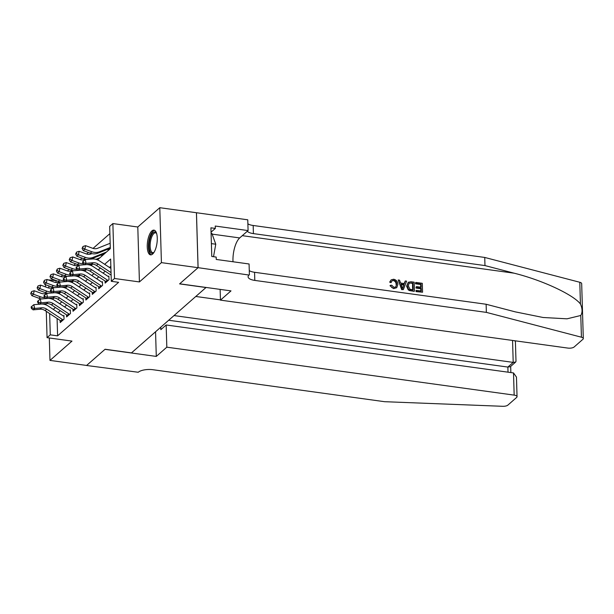 <?xml version="1.0" encoding="UTF-8"?>
<svg xmlns="http://www.w3.org/2000/svg" width="614" height="614" viewBox="0 0 614 614"><rect width="100%" height="100%" fill="white"/><g stroke="black" fill="none" stroke-linecap="round" stroke-linejoin="round"><path stroke-width="0.92" d="M151.911 230.91A12.487 4.766 -82.1 0 0 147.283 244.41A12.487 4.766 -82.1 0 0 150.553 254.864A12.487 4.766 -82.1 0 0 152.602 254.073A12.487 4.766 -82.1 0 0 157.23 240.581A12.487 4.766 -82.1 0 0 153.968 230.127A12.487 4.766 -82.1 0 0 151.911 230.91M97.534 259.875L110.328 248.647L109.668 226.382L112.876 223.565L114.511 278.495L111.295 281.312L110.635 259.039L104.649 264.289M198.099 267.666L179.695 283.806L230.987 290.89L220.457 300.131L567.804 348.077A4.805 1.788 178.3 0 0 574.128 346.994L582.893 339.304A4.805 1.788 178.3 0 0 583.3 338.552A4.805 1.788 178.3 0 0 581.427 337.201L486.365 312.38L254.802 280.414A11.205 4.183 -1.7 0 1 248.094 276.807A11.205 4.183 -1.7 0 1 249.038 275.057L198.099 267.666L196.465 212.736L159.793 207.701L137.797 227.003L112.876 223.565M56.296 280.644L48.644 279.907M109.883 233.635L93.052 248.394M88.408 252.469L86.628 254.027M81.984 258.103L80.204 259.668M75.56 263.744L73.787 265.302M69.136 269.377L67.363 270.935M62.712 275.011L60.94 276.569M196.434 212.759L198.061 267.689L161.421 262.631L159.793 207.701M49.32 337.969L49.98 360.395L71.984 341.1L47.063 337.662L46.288 311.352M198.061 267.689L179.595 283.891L205.982 287.536L131.473 352.897L105.086 349.259L86.62 365.453L49.98 360.395M105.078 281.012L105.14 283.108L108.993 279.731L108.885 276.016M98.654 286.646L98.716 288.749L102.569 285.364L102.461 281.649M92.23 292.279L92.292 294.382L96.145 290.998L96.037 287.291M85.806 297.913L85.868 300.016L89.721 296.631L89.613 292.924M79.383 303.546L79.444 305.649L83.297 302.272L83.189 298.558M72.959 309.18L73.02 311.283L76.88 307.906L76.765 304.191M66.535 314.821L66.604 316.916L70.456 313.539L70.341 309.824M55.974 280.92L56.02 282.501M101.686 255.67L101.663 254.749M108.11 250.036L108.087 249.107M57.087 318.459L57.609 335.85L118.625 282.325L111.295 281.312M110.85 266.292L109.499 267.481M105.217 271.234L103.075 273.115M98.793 276.876L96.651 278.748M92.369 282.509L90.227 284.389M85.945 288.143L83.803 290.023M79.521 293.776L77.379 295.656M73.097 299.409L70.955 301.29M66.68 305.043L64.539 306.923M60.256 310.684L58.115 312.557M60.118 320.454L60.18 322.557L64.033 319.173L63.917 315.458M137.797 227.003L139.424 281.933L161.421 262.631M139.424 281.933L114.511 278.495M57.609 335.85L50.279 334.845L47.063 337.662M52.574 299.317L54.147 297.936M58.998 293.684L60.571 292.302M65.422 288.05L66.995 286.669M71.838 282.409L73.419 281.035M78.262 276.776L79.835 275.394M84.686 271.142L86.259 269.761M91.11 265.509L92.683 264.127M48.828 285.894L48.89 288.035M46.096 304.928L46.058 303.615M45.904 298.55L40.217 299.079L41.138 302.809L39.534 304.222L46.472 303.577L48.076 302.165L41.138 302.809L38.536 302.288L38.168 300.799L37.523 301.359L37.891 302.856L38.536 302.288M45.758 293.523L45.735 292.748M45.559 286.93L45.497 284.673M49.65 313.562L50.279 334.845M100.374 268.049L98.232 269.93M93.95 273.683L91.808 275.563M87.526 279.316L85.384 281.197M81.102 284.95L78.96 286.83M74.678 290.591L72.536 292.464M68.254 296.224L66.112 298.105M61.83 301.858L59.688 303.738M55.406 307.491L53.264 309.372M61.569 321.337A5.603 4.735 -131.3 0 1 60.809 320.907L45.091 310.561A8.005 6.769 48.7 0 0 40.048 309.21L33.11 309.855L34.714 308.451L32.112 307.921L31.744 306.432L31.099 306.992L31.467 308.489L32.112 307.921M63.173 319.925A5.603 4.735 -131.3 0 1 62.413 319.503L46.702 309.157A8.005 6.769 48.7 0 0 41.652 307.798L34.714 308.451L33.793 304.713L39.488 304.183M41.645 304.022A12.004 10.154 -131.3 0 1 48.306 306.102L63.319 315.987M33.793 304.713L31.744 306.432M31.467 308.489L33.11 309.855M46.948 293.07L46.234 293.354A8.005 6.769 -131.3 0 1 41.222 293.323L34.192 290.744L33.486 294.252L40.516 296.831A12.004 10.154 48.7 0 0 44.707 297.544M31.345 292.939L31.629 291.535L30.7 293.5L31.345 292.939L33.486 294.252L31.874 295.664L38.912 298.243A12.004 10.154 48.7 0 0 41.944 298.918M58.476 293.477L59.85 292.932M57.401 293.139L59.543 292.287M31.874 295.664L30.7 293.5M31.629 291.535L34.192 290.744M153.907 252.515A10.806 4.129 97.9 0 1 153.776 252.638A10.806 4.129 97.9 0 1 149.325 248.969A10.806 4.129 97.9 0 1 151.006 235.876A10.806 4.129 97.9 0 1 156.463 233.143A10.806 4.129 97.9 0 1 156.562 233.297M156.608 233.466A10.008 3.822 -82.1 0 0 155.534 232.844A10.008 3.822 -82.1 0 0 151.919 236.482A10.008 3.822 -82.1 0 0 150.169 246.774A10.008 3.822 -82.1 0 0 152.794 252.669A10.008 3.822 -82.1 0 0 153.999 252.362M154.651 230.365A12.403 4.735 -82.1 0 0 150.645 234.878A12.403 4.735 -82.1 0 0 148.458 247.074A12.403 4.735 -82.1 0 0 151.282 254.818M211.086 233.266L211.884 233.381L215.767 244.218L213.511 256.706M211.393 243.62L215.767 244.218M166.824 347.179L514.171 395.124L513.511 372.936L166.164 324.983L166.824 347.179L156.286 356.419L104.994 349.343L86.589 365.453M513.511 372.936L516.466 377.103L517.042 396.675A4.805 1.788 178.3 0 1 516.643 397.427L507.878 405.117A4.805 1.788 178.3 0 1 502.659 406.299L384.564 401.694L152.993 369.728A11.205 4.183 178.3 0 0 138.242 372.253L86.589 365.483M155.557 331.767L156.286 356.419M160.761 327.201L160.83 329.664L166.164 324.983M174.015 315.573L513.204 362.39L512.552 340.448M195.789 296.47L220.449 299.878M514.448 340.716A4.805 1.788 -1.7 0 1 515.415 341.745L515.998 361.316L515.683 362.03L513.204 362.39L507.87 367.072L168.689 320.247M517.042 396.675A4.805 1.788 178.3 0 0 514.171 395.124M515.683 362.03L510.357 366.704L507.87 367.072L508.024 372.176M415.885 282.425L422.309 283.315L422.57 292.218L416.369 291.366L416.338 290.338L421.304 291.021L421.219 288.281L416.599 287.644L416.568 286.615L421.189 287.252L421.097 284.167L415.916 283.453L415.594 282.678A20.853 7.959 -82.1 0 0 415.532 283.791L420.713 284.505A20.853 7.959 -82.1 0 0 420.667 287.183M416.568 286.615L416.054 287.068A20.853 7.959 -82.1 0 0 416.092 288.089L420.713 288.726A20.853 7.959 -82.1 0 0 420.874 290.959M416.338 290.338L415.962 290.668A20.853 7.959 -82.1 0 0 416.085 291.619L422.57 292.218M408.233 282.294L406.598 286.147L408.233 289.846L409.592 290.606L414.166 291.351L408.594 289.532L407.113 285.694L408.233 282.294L411.042 281.757L414.189 282.194L414.458 291.097M390.151 281.711L391.141 279.877L389.667 282.141L390.903 282.609L391.394 282.179L390.151 281.711L389.667 282.141M393.428 280.613C395.293 281.235 396.191 282.609 396.114 284.727L396.629 284.274C396.675 282.202 395.731 280.874 393.797 280.283L393.428 280.613M393.95 288.38C392.208 288.096 391.049 287.076 390.481 285.326L390.013 285.74L393.674 288.626L396.751 287.674L393.674 288.626M486.365 312.38L486.127 304.252L515.276 311.866L543.083 317.492L567.029 318.819L580.783 315.481C582.586 312.419 582.471 308.589 580.437 303.991C573.284 294.613 541.97 280.068 514.125 273.192L484.976 265.578L253.413 233.612A11.205 4.183 -1.7 0 1 247.288 231.271M398.217 279.984L401.686 289.631L403.375 289.57L401.978 289.378L398.217 279.984L399.537 280.168L400.62 283.046L404.365 283.568L405.286 280.966L406.598 281.143L403.375 289.57M405.286 280.966L403.882 283.99M484.976 265.578L484.738 257.45L253.175 225.484A11.205 4.183 -1.7 0 1 247.879 223.826M249.269 270.628A11.205 4.183 -1.7 0 0 254.564 272.286L486.127 304.252M580.437 303.991L579.793 282.271L484.738 257.45M249.391 274.742L249.077 263.982L216.243 259.446L216.174 257.074L211.776 256.468L210.924 227.817L215.322 228.423L215.253 226.044L248.079 230.58L247.764 219.812L196.465 212.736M220.457 300.131L220.134 289.394M232.998 261.764A18.006 6.877 97.9 0 1 239.698 237.933L248.079 230.58M579.793 282.271A4.805 1.788 -1.7 0 1 581.673 283.622L583.3 338.552M211.055 232.161L215.322 228.423M393.797 280.283L392.131 280.705L391.394 282.179M390.481 285.326L391.717 285.226L393.973 287.36L395.8 286.915L396.629 284.274M391.141 279.877L393.651 279.24C396.36 279.854 397.765 281.588 397.864 284.443L396.751 287.674M403.198 286.884L404.02 284.543L401.019 284.128L402.646 288.442L404.02 284.543M401.226 284.673L403.513 284.988M412.984 283.046L409.108 283.138L408.348 285.886L409.945 289.271L413.184 289.9L412.984 283.046L412.6 283.384A20.853 7.959 -82.1 0 0 412.761 289.839M407.113 285.694L406.598 286.147M411.165 282.801L410.789 283.131L412.6 283.384M415.916 283.453L415.532 283.791M421.097 284.167L420.713 284.505M416.599 287.644L416.092 288.089M421.219 288.281L420.713 288.726M67.993 315.703A5.603 4.735 -131.3 0 1 67.233 315.274L51.515 304.928A8.005 6.769 48.7 0 0 46.472 303.577M69.597 314.291A5.603 4.735 -131.3 0 1 68.837 313.869L53.126 303.523A8.005 6.769 48.7 0 0 48.076 302.165M48.069 298.389A12.004 10.154 -131.3 0 1 54.723 300.469L69.743 310.354M40.217 299.079L38.168 300.799M37.891 302.856L39.534 304.222M74.409 310.062A5.603 4.735 -131.3 0 1 73.657 309.64L57.939 299.294A8.005 6.769 48.7 0 0 52.888 297.936L45.958 298.588L47.562 297.176L44.96 296.654L44.592 295.165L43.947 295.725L44.315 297.214L44.96 296.654M76.021 308.658A5.603 4.735 -131.3 0 1 75.261 308.228L59.543 297.89A8.005 6.769 48.7 0 0 54.5 296.531L47.562 297.176L46.641 293.446L52.336 292.916M54.492 292.755A12.004 10.154 -131.3 0 1 61.147 294.835L76.167 304.721M46.641 293.446L44.592 295.165M44.315 297.214L45.958 298.588M80.833 304.429A5.603 4.735 -131.3 0 1 80.081 304.007L64.363 293.661A8.005 6.769 48.7 0 0 59.312 292.302L52.382 292.955L53.986 291.543L51.384 291.021L51.016 289.524L50.371 290.092L50.739 291.581L51.384 291.021M82.445 303.024A5.603 4.735 -131.3 0 1 81.685 302.595L65.967 292.249A8.005 6.769 48.7 0 0 60.924 290.898L53.986 291.543L53.065 287.812L58.76 287.283M60.916 287.122A12.004 10.154 -131.3 0 1 67.571 289.202L82.591 299.087M53.065 287.812L51.016 289.524M50.739 291.581L52.382 292.955M87.257 298.795A5.603 4.735 -131.3 0 1 86.497 298.373L70.787 288.027A8.005 6.769 48.7 0 0 65.736 286.669L58.798 287.314L60.41 285.909L57.8 285.387L57.432 283.891L56.795 284.459L57.163 285.947L57.8 285.387M88.861 297.391A5.603 4.735 -131.3 0 1 88.109 296.961L72.391 286.615A8.005 6.769 48.7 0 0 67.34 285.257L60.41 285.909L59.489 282.179L65.176 281.642M67.333 281.488A12.004 10.154 -131.3 0 1 73.995 283.561L89.015 293.446M59.489 282.179L57.432 283.891M57.163 285.947L58.798 287.314M53.364 287.436L52.65 287.72A8.005 6.769 -131.3 0 1 47.646 287.69L40.616 285.111L39.902 288.618L46.94 291.197A12.004 10.154 48.7 0 0 51.131 291.911M37.769 287.306L38.045 285.901L37.124 287.866L37.769 287.306L39.902 288.618L38.298 290.031L45.336 292.602A12.004 10.154 48.7 0 0 48.368 293.285M64.9 287.843L66.274 287.298M63.825 287.505L65.967 286.654M38.298 290.031L37.124 287.866M38.045 285.901L40.616 285.111M59.788 281.803L59.074 282.087A8.005 6.769 -131.3 0 1 54.07 282.056L47.032 279.477L46.326 282.985L53.364 285.564A12.004 10.154 48.7 0 0 57.555 286.277M44.185 281.673L44.469 280.268L43.548 282.233L44.185 281.673L46.326 282.985L44.722 284.389L51.753 286.968A12.004 10.154 48.7 0 0 54.792 287.651M71.324 282.21L72.698 281.665M70.249 281.872L72.391 281.02M44.722 284.389L43.548 282.233M44.469 280.268L47.032 279.477M66.212 276.17L65.498 276.453A8.005 6.769 -131.3 0 1 60.494 276.423L53.456 273.844L52.75 277.351L59.788 279.93A12.004 10.154 48.7 0 0 63.979 280.644M50.609 276.039L50.893 274.635L49.972 276.599L50.609 276.039L52.75 277.351L51.146 278.756L58.176 281.335A12.004 10.154 48.7 0 0 61.216 282.018M77.748 276.576L79.122 276.031M76.673 276.239L78.815 275.379M51.146 278.756L49.972 276.599M50.893 274.635L53.456 273.844M72.636 270.536L71.922 270.82A8.005 6.769 -131.3 0 1 66.918 270.782L59.88 268.211L59.174 271.718L66.205 274.289A12.004 10.154 48.7 0 0 70.403 275.011M57.033 270.398L57.317 269.001L56.396 270.966L57.033 270.398L59.174 271.718L57.57 273.123L64.6 275.701A12.004 10.154 48.7 0 0 67.64 276.384M84.172 270.943L85.546 270.39M83.097 270.597L85.239 269.746M57.57 273.123L56.396 270.966M57.317 269.001L59.88 268.211M93.681 293.162A5.603 4.735 -131.3 0 1 92.921 292.732L77.21 282.394A8.005 6.769 48.7 0 0 72.16 281.035L65.222 281.68L66.834 280.276L64.224 279.746L63.856 278.257L63.219 278.817L63.587 280.314L64.224 279.746M95.285 291.75A5.603 4.735 -131.3 0 1 94.533 291.328L78.815 280.982A8.005 6.769 48.7 0 0 73.764 279.623L66.834 280.276L65.905 276.546L71.6 276.008M73.757 275.847A12.004 10.154 -131.3 0 1 80.419 277.927L95.439 287.812M65.905 276.546L63.856 278.257M63.587 280.314L65.222 281.68M79.06 264.895L78.346 265.187A8.005 6.769 -131.3 0 1 73.335 265.148L66.304 262.577L65.598 266.077L72.629 268.656A12.004 10.154 48.7 0 0 76.827 269.369M63.457 264.764L63.741 263.36L62.812 265.332L63.457 264.764L65.598 266.077L63.994 267.489L71.024 270.068A12.004 10.154 48.7 0 0 74.064 270.743M90.596 265.302L91.97 264.757M89.521 264.964L91.663 264.112M63.994 267.489L62.812 265.332M63.741 263.36L66.304 262.577M100.105 287.529A5.603 4.735 -131.3 0 1 99.345 287.099L83.634 276.753A8.005 6.769 48.7 0 0 78.584 275.402L71.646 276.047L73.25 274.642L70.648 274.113L70.28 272.624L69.643 273.184L70.011 274.681L70.648 274.113M101.709 286.116A5.603 4.735 -131.3 0 1 100.949 285.694L85.239 275.348A8.005 6.769 48.7 0 0 80.188 273.99L73.25 274.642L72.329 270.904L78.024 270.375M80.181 270.214A12.004 10.154 -131.3 0 1 86.843 272.294L101.863 282.179M72.329 270.904L70.28 272.624M70.011 274.681L71.646 276.047M85.484 259.262L84.77 259.545A8.005 6.769 -131.3 0 1 79.759 259.515L72.728 256.936L72.022 260.443L79.052 263.022A12.004 10.154 48.7 0 0 83.251 263.736M69.881 259.131L70.165 257.726L69.236 259.691L69.881 259.131L72.022 260.443L70.418 261.856L77.448 264.434A12.004 10.154 48.7 0 0 80.488 265.11M97.02 259.668L98.386 259.123M95.945 259.331L99.998 257.711M70.418 261.856L69.236 259.691M70.165 257.726L72.728 256.936M106.529 281.895A5.603 4.735 -131.3 0 1 105.769 281.465L90.058 271.119A8.005 6.769 48.7 0 0 85.008 269.761L78.07 270.413L79.674 269.001L77.072 268.479L76.704 266.99L76.059 267.55L76.428 269.047L77.072 268.479M108.133 280.483A5.603 4.735 -131.3 0 1 107.373 280.061L91.663 269.715A8.005 6.769 48.7 0 0 86.612 268.356L79.674 269.001L78.753 265.271L84.448 264.741M86.605 264.58A12.004 10.154 -131.3 0 1 93.267 266.66L108.279 276.546M78.753 265.271L76.704 266.99M76.428 269.047L78.07 270.413M91.908 253.628L91.194 253.912A8.005 6.769 -131.3 0 1 86.183 253.881L79.152 251.303L78.446 254.81L85.476 257.389A12.004 10.154 48.7 0 0 92.99 257.435L106.422 252.078M76.305 253.498L76.589 252.093L75.66 254.058L76.305 253.498L78.446 254.81L76.842 256.222L83.872 258.793A12.004 10.154 48.7 0 0 86.912 259.476M90.527 259.139A12.004 10.154 48.7 0 0 91.386 258.847L104.81 253.49M76.842 256.222L75.66 254.058M76.589 252.093L79.152 251.303M111.111 275.118L96.482 265.486A8.005 6.769 48.7 0 0 91.432 264.127L84.494 264.78L86.098 263.368L83.496 262.846L83.128 261.349L82.483 261.917L82.852 263.406L83.496 262.846M111.042 272.608L98.086 264.074A8.005 6.769 48.7 0 0 93.036 262.723L86.098 263.368L85.177 259.638L92.115 258.993A12.004 10.154 -131.3 0 1 99.691 261.027L110.911 268.418M85.177 259.638L83.128 261.349M82.852 263.406L84.494 264.78M110.167 243.274L97.618 248.279A8.005 6.769 -131.3 0 1 92.607 248.248L85.576 245.669L84.87 249.177L91.9 251.755A12.004 10.154 48.7 0 0 99.414 251.801L110.29 247.465M82.729 247.864L83.013 246.46L82.084 248.424L82.729 247.864L84.87 249.177L83.258 250.581L90.296 253.16A12.004 10.154 48.7 0 0 97.81 253.206L110.313 248.217M83.258 250.581L82.084 248.424M83.013 246.46L85.576 245.669M45.091 310.561L46.702 309.157M40.048 309.21L41.652 307.798M60.809 320.907L62.413 319.503M40.516 296.831L38.912 298.243M514.125 273.192L242.284 235.661M253.413 233.612L253.175 225.484M254.564 272.286L254.802 280.414M581.427 337.201L580.783 315.481M212.152 234.126L239.698 237.933M51.515 304.928L53.126 303.523M67.233 315.274L68.837 313.869M57.939 299.294L59.543 297.89M52.888 297.936L54.5 296.531M73.657 309.64L75.261 308.228M64.363 293.661L65.967 292.249M59.312 292.302L60.924 290.898M80.081 304.007L81.685 302.595M70.787 288.027L72.391 286.615M65.736 286.669L67.34 285.257M86.497 298.373L88.109 296.961M46.94 291.197L45.336 292.602M53.364 285.564L51.753 286.968M59.788 279.93L58.176 281.335M66.205 274.289L64.6 275.701M77.21 282.394L78.815 280.982M72.16 281.035L73.764 279.623M92.921 292.732L94.533 291.328M72.629 268.656L71.024 270.068M83.634 276.753L85.239 275.348M78.584 275.402L80.188 273.99M99.345 287.099L100.949 285.694M79.052 263.022L77.448 264.434M90.058 271.119L91.663 269.715M85.008 269.761L86.612 268.356M105.769 281.465L107.373 280.061M85.476 257.389L83.872 258.793M92.99 257.435L91.386 258.847M96.482 265.486L98.086 264.074M91.432 264.127L93.036 262.723M91.9 251.755L90.296 253.16M99.414 251.801L97.81 253.206M510.863 372.568L510.679 366.428"/></g></svg>
